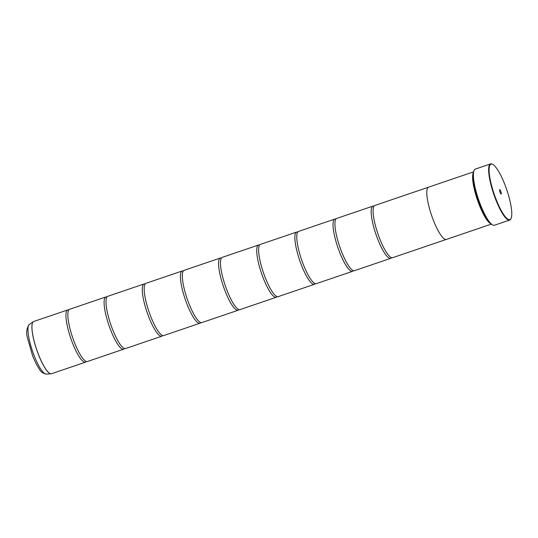 <?xml version="1.0" encoding="UTF-8"?>
<svg xmlns="http://www.w3.org/2000/svg" width="538" height="538" viewBox="0 0 538 538"><rect width="100%" height="100%" fill="white"/><g stroke="black" fill="none" stroke-linecap="round" stroke-linejoin="round"><path stroke-width="0.81" d="M86.349 361.496A27.586 6.268 -108.8 0 1 85.508 362.161A27.586 6.268 -108.8 0 1 72.341 342.605A27.586 6.268 -108.8 0 1 67.741 309.928A27.586 6.268 -108.8 0 1 68.81 309.942M124.5 348.516A27.586 6.268 -108.8 0 1 123.666 349.182A27.586 6.268 -108.8 0 1 110.492 329.626A27.586 6.268 -108.8 0 1 105.892 296.949A27.586 6.268 -108.8 0 1 106.961 296.963M162.658 335.544A27.586 6.268 -108.8 0 1 161.817 336.203A27.586 6.268 -108.8 0 1 148.649 316.647A27.586 6.268 -108.8 0 1 144.049 283.97A27.586 6.268 -108.8 0 1 145.119 283.983M200.809 322.565A27.586 6.268 -108.8 0 1 199.975 323.224A27.586 6.268 -108.8 0 1 186.8 303.667A27.586 6.268 -108.8 0 1 182.2 270.991A27.586 6.268 -108.8 0 1 183.27 271.004M238.966 309.585A27.586 6.268 -108.8 0 1 238.126 310.244A27.586 6.268 -108.8 0 1 224.958 290.688A27.586 6.268 -108.8 0 1 220.358 258.011A27.586 6.268 -108.8 0 1 221.427 258.025M277.117 296.606A27.586 6.268 -108.8 0 1 276.276 297.272A27.586 6.268 -108.8 0 1 263.109 277.709A27.586 6.268 -108.8 0 1 258.509 245.032A27.586 6.268 -108.8 0 1 259.578 245.046M315.268 283.627A27.586 6.268 -108.8 0 1 314.434 284.293A27.586 6.268 -108.8 0 1 301.267 264.73A27.586 6.268 -108.8 0 1 296.667 232.053A27.586 6.268 -108.8 0 1 297.736 232.066M353.426 270.648A27.586 6.268 -108.8 0 1 352.585 271.313A27.586 6.268 -108.8 0 1 339.417 251.75A27.586 6.268 -108.8 0 1 334.818 219.074A27.586 6.268 -108.8 0 1 335.887 219.087M391.577 257.668A27.586 6.268 -108.8 0 1 390.743 258.334A27.586 6.268 -108.8 0 1 377.568 238.771A27.586 6.268 -108.8 0 1 372.969 206.094A27.586 6.268 -108.8 0 1 374.038 206.108M505 184.904A29.314 6.658 71.2 0 0 492.741 164.386A29.314 6.658 71.2 0 0 495.895 198.838A29.314 6.658 71.2 0 0 511.1 218.354A29.314 6.658 71.2 0 0 505 184.904M511.1 218.354L510.905 218.778A29.657 6.738 -108.8 0 1 509.681 220.055A29.657 6.738 -108.8 0 1 495.525 199.033A29.657 6.738 -108.8 0 1 490.582 163.902A29.657 6.738 -108.8 0 1 492.331 164.171L492.741 164.386M500.098 192.416A2.273 0.518 71.2 0 0 501.046 194.003A2.273 0.518 71.2 0 0 500.804 191.333A2.273 0.518 71.2 0 0 499.62 189.813A2.273 0.518 71.2 0 0 500.098 192.416M492.673 224.978L492.263 224.763A29.314 6.658 -108.8 0 1 480.004 204.252A29.314 6.658 -108.8 0 1 473.904 170.795L474.099 170.371A29.657 6.738 71.2 0 0 480.266 204.225A29.657 6.738 71.2 0 0 492.673 224.978A29.657 6.738 71.2 0 0 494.422 225.247L509.681 220.055M490.582 163.902L475.323 169.093A29.657 6.738 71.2 0 0 474.099 170.371M489.298 222.046A27.256 6.187 -108.8 0 1 479.365 204.084A27.256 6.187 -108.8 0 1 473.211 174.756M490.864 223.741A27.599 6.268 -108.8 0 1 478.995 204.272A27.599 6.268 -108.8 0 1 473.42 172.456M123.666 349.182L87.418 361.516A27.586 6.268 -108.8 0 1 85.414 361.045A27.586 6.268 -108.8 0 1 74.251 341.953A27.586 6.268 -108.8 0 1 68.346 310.87A27.586 6.268 -108.8 0 1 69.651 309.276L105.892 296.949M473.541 171.871L428.611 187.157A27.599 6.268 71.2 0 0 433.211 219.847A27.599 6.268 71.2 0 0 446.385 239.417L491.315 224.131M161.817 336.203L125.569 348.537A27.586 6.268 -108.8 0 1 123.572 348.066A27.586 6.268 -108.8 0 1 112.402 328.974A27.586 6.268 -108.8 0 1 106.504 297.891A27.586 6.268 -108.8 0 1 107.802 296.297L144.049 283.97M199.975 323.224L163.727 335.557A27.586 6.268 -108.8 0 1 161.723 335.087A27.586 6.268 -108.8 0 1 150.559 316.001A27.586 6.268 -108.8 0 1 144.655 284.911A27.586 6.268 -108.8 0 1 145.953 283.318L182.2 270.991M238.126 310.244L201.878 322.578A27.586 6.268 -108.8 0 1 199.88 322.107A27.586 6.268 -108.8 0 1 188.71 303.022A27.586 6.268 -108.8 0 1 182.812 271.932A27.586 6.268 -108.8 0 1 184.11 270.338L220.358 258.011M276.276 297.272L240.035 309.599A27.586 6.268 -108.8 0 1 238.031 309.128A27.586 6.268 -108.8 0 1 226.861 290.043A27.586 6.268 -108.8 0 1 220.963 258.953A27.586 6.268 -108.8 0 1 222.261 257.359L258.509 245.032M314.434 284.293L278.186 296.62A27.586 6.268 -108.8 0 1 276.182 296.149A27.586 6.268 -108.8 0 1 265.019 277.063A27.586 6.268 -108.8 0 1 259.114 245.974A27.586 6.268 -108.8 0 1 260.419 244.38L296.667 232.053M352.585 271.313L316.337 283.64A27.586 6.268 -108.8 0 1 314.34 283.17A27.586 6.268 -108.8 0 1 303.17 264.084A27.586 6.268 -108.8 0 1 297.272 232.994A27.586 6.268 -108.8 0 1 298.57 231.407L334.818 219.074M390.743 258.334L354.495 270.661A27.586 6.268 -108.8 0 1 352.491 270.19A27.586 6.268 -108.8 0 1 341.327 251.105A27.586 6.268 -108.8 0 1 335.423 220.015A27.586 6.268 -108.8 0 1 336.727 218.428L372.969 206.094M446.217 239.457L392.646 257.682A27.586 6.268 -108.8 0 1 390.649 257.211A27.586 6.268 -108.8 0 1 379.478 238.126A27.586 6.268 -108.8 0 1 373.58 207.043A27.586 6.268 -108.8 0 1 374.878 205.449L428.45 187.224M51.305 373.782A27.579 6.261 -108.8 0 1 51.076 373.809A27.579 6.261 -108.8 0 1 38.299 354.186A27.579 6.261 -108.8 0 1 33.343 321.69L33.746 321.489A27.586 6.268 71.2 0 0 38.346 354.165A27.586 6.268 71.2 0 0 51.513 373.728L85.508 362.161M51.513 373.728L46.228 374.098A26.288 5.972 71.2 0 1 34.049 355.389A26.288 5.972 71.2 0 1 29.328 324.421L33.343 321.69A27.579 6.261 -108.8 0 1 33.544 321.576M29.328 324.421C26.496 328.368 25.938 333.096 27.66 338.61L32.549 355.524C34.795 361.321 37.129 365.948 39.556 369.411C40.693 371.798 42.919 373.365 46.228 374.098M33.746 321.489L67.741 309.928"/></g></svg>
